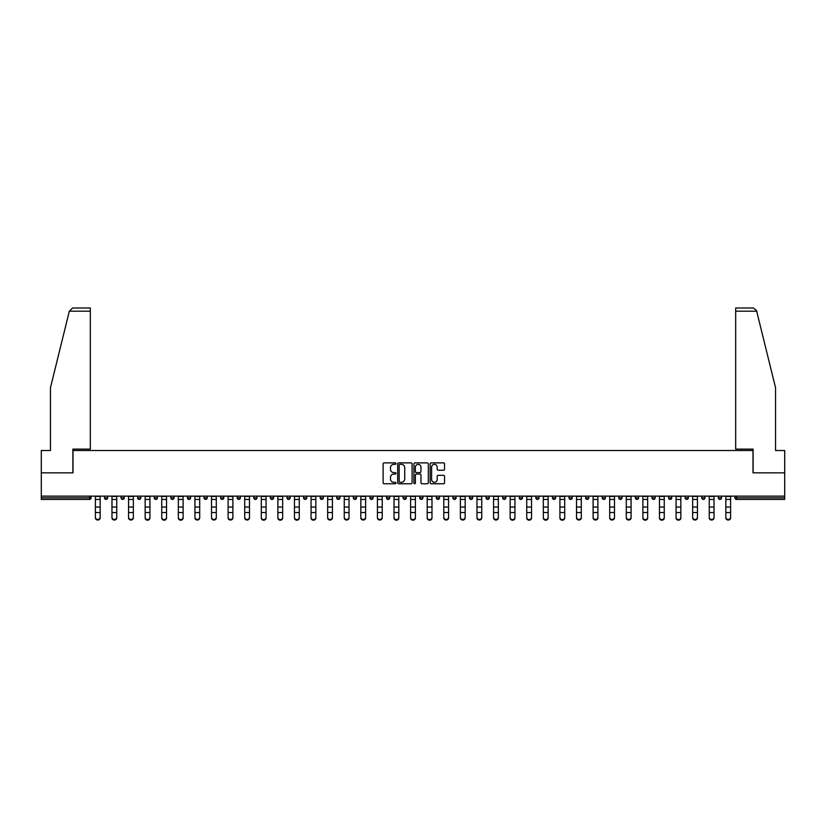 <?xml version="1.0" encoding="UTF-8"?>
<svg xmlns="http://www.w3.org/2000/svg" width="826" height="826" viewBox="0 0 826 826"><rect width="100%" height="100%" fill="white"/><g stroke="black" fill="none" stroke-linecap="round" stroke-linejoin="round"><path stroke-width="1.24" d="M395.984 463.613A0.733 0.733 0 0 0 395.251 462.88L384.162 462.88A1.043 1.043 0 0 0 383.119 463.933L383.119 482.714A1.043 1.043 0 0 0 384.162 483.768L395.251 483.768A0.733 0.733 0 0 0 395.984 483.034A0.733 0.733 0 0 0 395.251 482.301L393.816 482.301A3.345 3.345 0 0 1 390.481 478.956L390.481 477.397A3.345 3.345 0 0 1 393.816 474.052L395.251 474.052A0.733 0.733 0 0 0 395.984 473.319A0.733 0.733 0 0 0 395.251 472.596L393.816 472.596A3.345 3.345 0 0 1 390.481 469.251L390.481 467.681A3.345 3.345 0 0 1 393.816 464.346L395.251 464.346A0.733 0.733 0 0 0 395.984 463.613M443.51 470.242A1.043 1.043 0 0 0 444.553 469.199L444.553 463.933A1.043 1.043 0 0 0 443.51 462.88L431.193 462.88A1.043 1.043 0 0 0 430.15 463.933L430.15 482.714A1.043 1.043 0 0 0 431.193 483.768L443.51 483.768A1.043 1.043 0 0 0 444.553 482.714L444.553 476.354A1.043 1.043 0 0 0 443.51 475.311L438.234 475.311A1.043 1.043 0 0 0 437.191 476.354L437.191 479.514A2.788 2.788 0 0 1 434.404 482.301A2.788 2.788 0 0 1 431.606 479.514L431.606 467.134A2.788 2.788 0 0 1 434.404 464.346A2.788 2.788 0 0 1 437.191 467.134L437.191 469.199A1.043 1.043 0 0 0 438.234 470.242L443.51 470.242M69.332 311.185L72.616 307.995L90.323 307.995L90.323 311.185L69.332 311.185L50.448 387.766L50.448 450.511L41.3 450.511L41.3 472.844L72.998 472.844L72.998 450.511L753.002 450.511L753.002 472.844L784.7 472.844L784.7 496.137L41.3 496.137L41.3 497.841L89.476 497.841L89.476 496.137M41.3 472.844L41.3 496.137M412.091 463.933A1.043 1.043 0 0 0 411.038 462.88L398.721 462.88A1.043 1.043 0 0 0 397.678 463.933L397.678 482.714A1.043 1.043 0 0 0 398.721 483.768L411.038 483.768A1.043 1.043 0 0 0 412.091 482.714L412.091 463.933M414.962 462.88L427.279 462.88A1.043 1.043 0 0 1 428.322 463.933L428.322 482.714A1.043 1.043 0 0 1 427.279 483.768L422.003 483.768A1.043 1.043 0 0 1 420.961 482.714L420.961 475.095A1.043 1.043 0 0 0 419.918 474.052L416.418 474.052A1.043 1.043 0 0 0 415.375 475.095L415.375 483.034A0.733 0.733 0 0 1 414.642 483.768A0.733 0.733 0 0 1 413.909 483.034L413.909 463.933A1.043 1.043 0 0 1 414.962 462.88M91.077 496.137L91.077 497.841A1.6 1.6 0 0 1 89.476 499.431L41.3 499.431L41.3 497.841M784.7 496.137L784.7 499.431L736.524 499.431A1.6 1.6 0 0 1 734.923 497.841L734.923 496.137M104.468 496.137L104.468 497.841L104.468 496.137M89.476 499.431A1.6 1.6 0 0 0 91.077 497.841A1.6 1.6 0 0 1 89.476 499.431L89.476 497.841L91.077 497.841M106.069 499.431A1.6 1.6 0 0 1 104.468 497.841A1.6 1.6 0 0 0 106.069 499.431A1.6 1.6 0 0 0 107.659 497.841L107.659 496.137L107.659 497.841A1.6 1.6 0 0 1 106.069 499.431A1.6 1.6 0 0 1 104.468 497.841L107.659 497.841A1.6 1.6 0 0 1 106.069 499.431M121.061 496.137L121.061 497.841L121.061 496.137M124.251 496.137L124.251 497.841A1.6 1.6 0 0 1 122.661 499.431A1.6 1.6 0 0 1 121.061 497.841A1.6 1.6 0 0 0 122.661 499.431A1.6 1.6 0 0 0 124.251 497.841A1.6 1.6 0 0 1 122.661 499.431A1.6 1.6 0 0 1 121.061 497.841L124.251 497.841M137.653 496.137L137.653 497.841L137.653 496.137M140.843 496.137L140.843 497.841L140.843 496.137M154.245 497.841A1.6 1.6 0 0 0 155.846 499.431A1.6 1.6 0 0 0 157.436 497.841A1.6 1.6 0 0 1 155.846 499.431A1.6 1.6 0 0 0 157.436 497.841L157.436 496.137L157.436 497.841L154.245 497.841A1.6 1.6 0 0 0 155.846 499.431A1.6 1.6 0 0 1 154.245 497.841L154.245 496.137M170.837 496.137L170.837 497.841L170.837 496.137M174.028 496.137L174.028 497.841L174.028 496.137M190.62 496.137L190.62 497.841A1.6 1.6 0 0 1 189.02 499.431A1.6 1.6 0 0 1 187.43 497.841L187.43 496.137M205.612 499.431A1.6 1.6 0 0 0 207.212 497.841L207.212 496.137L207.212 497.841A1.6 1.6 0 0 1 205.612 499.431A1.6 1.6 0 0 1 204.022 497.841L204.022 496.137M220.614 496.137L220.614 497.841L220.614 496.137M223.805 496.137L223.805 497.841A1.6 1.6 0 0 1 222.204 499.431A1.6 1.6 0 0 1 220.614 497.841L223.805 497.841A1.6 1.6 0 0 1 222.204 499.431M240.387 496.137L240.387 497.841A1.6 1.6 0 0 1 238.797 499.431A1.6 1.6 0 0 1 237.196 497.841L237.196 496.137M255.389 499.431A1.6 1.6 0 0 0 256.979 497.841L256.979 496.137L256.979 497.841A1.6 1.6 0 0 1 255.389 499.431A1.6 1.6 0 0 1 253.788 497.841L253.788 496.137M273.571 496.137L273.571 497.841A1.6 1.6 0 0 1 271.981 499.431A1.6 1.6 0 0 1 270.381 497.841L270.381 496.137M286.973 496.137L286.973 497.841L286.973 496.137M290.163 496.137L290.163 497.841A1.6 1.6 0 0 1 288.563 499.431A1.6 1.6 0 0 1 286.973 497.841L290.163 497.841A1.6 1.6 0 0 1 288.563 499.431M306.756 496.137L306.756 497.841L303.565 497.841A1.6 1.6 0 0 0 305.155 499.431A1.6 1.6 0 0 1 303.565 497.841L303.565 496.137M321.748 499.431A1.6 1.6 0 0 0 323.348 497.841L323.348 496.137L323.348 497.841A1.6 1.6 0 0 1 321.748 499.431A1.6 1.6 0 0 1 320.158 497.841L320.158 496.137M339.94 496.137L339.94 497.841A1.6 1.6 0 0 1 338.34 499.431A1.6 1.6 0 0 1 336.75 497.841L336.75 496.137M353.332 496.137L353.332 497.841L353.332 496.137M356.522 496.137L356.522 497.841A1.6 1.6 0 0 1 354.932 499.431A1.6 1.6 0 0 1 353.332 497.841L356.522 497.841A1.6 1.6 0 0 1 354.932 499.431M373.115 496.137L373.115 497.841A1.6 1.6 0 0 1 371.524 499.431A1.6 1.6 0 0 1 369.924 497.841L369.924 496.137M386.516 497.841L389.707 497.841A1.6 1.6 0 0 1 388.117 499.431A1.6 1.6 0 0 0 389.707 497.841L389.707 496.137L389.707 497.841A1.6 1.6 0 0 1 388.117 499.431A1.6 1.6 0 0 1 386.516 497.841L386.516 496.137M406.299 496.137L406.299 497.841A1.6 1.6 0 0 1 404.709 499.431A1.6 1.6 0 0 1 403.109 497.841L403.109 496.137M419.701 496.137L419.701 497.841L419.701 496.137M422.891 496.137L422.891 497.841L422.891 496.137M436.293 496.137L436.293 497.841L436.293 496.137M439.484 496.137L439.484 497.841A1.6 1.6 0 0 1 437.883 499.431A1.6 1.6 0 0 1 436.293 497.841L439.484 497.841A1.6 1.6 0 0 1 437.883 499.431M452.885 496.137L452.885 497.841L452.885 496.137M456.076 496.137L456.076 497.841L456.076 496.137M469.478 496.137L469.478 497.841L469.478 496.137M472.668 496.137L472.668 497.841A1.6 1.6 0 0 1 471.068 499.431A1.6 1.6 0 0 1 469.478 497.841A1.6 1.6 0 0 0 471.068 499.431A1.6 1.6 0 0 0 472.668 497.841A1.6 1.6 0 0 1 471.068 499.431A1.6 1.6 0 0 1 469.478 497.841L472.668 497.841M489.25 496.137L489.25 497.841A1.6 1.6 0 0 1 487.66 499.431A1.6 1.6 0 0 1 486.06 497.841L486.06 496.137M505.842 496.137L505.842 497.841L502.652 497.841A1.6 1.6 0 0 0 504.252 499.431A1.6 1.6 0 0 1 502.652 497.841L502.652 496.137M522.435 496.137L522.435 497.841A1.6 1.6 0 0 1 520.845 499.431A1.6 1.6 0 0 1 519.244 497.841L519.244 496.137M535.837 496.137L535.837 497.841L535.837 496.137M539.027 496.137L539.027 497.841A1.6 1.6 0 0 1 537.437 499.431A1.6 1.6 0 0 1 535.837 497.841A1.6 1.6 0 0 0 537.437 499.431A1.6 1.6 0 0 1 535.837 497.841L539.027 497.841A1.6 1.6 0 0 1 537.437 499.431M555.619 496.137L555.619 497.841A1.6 1.6 0 0 1 554.019 499.431A1.6 1.6 0 0 1 552.429 497.841L552.429 496.137M572.212 496.137L572.212 497.841L569.021 497.841A1.6 1.6 0 0 0 570.611 499.431A1.6 1.6 0 0 1 569.021 497.841L569.021 496.137M588.804 496.137L588.804 497.841A1.6 1.6 0 0 1 587.203 499.431A1.6 1.6 0 0 1 585.613 497.841L585.613 496.137M605.386 496.137L605.386 497.841L602.195 497.841A1.6 1.6 0 0 0 603.796 499.431A1.6 1.6 0 0 1 602.195 497.841L602.195 496.137M621.978 496.137L621.978 497.841A1.6 1.6 0 0 1 620.388 499.431A1.6 1.6 0 0 1 618.788 497.841L618.788 496.137M638.57 496.137L638.57 497.841L635.38 497.841A1.6 1.6 0 0 0 636.98 499.431A1.6 1.6 0 0 1 635.38 497.841L635.38 496.137M655.163 496.137L655.163 497.841A1.6 1.6 0 0 1 653.572 499.431A1.6 1.6 0 0 1 651.972 497.841L651.972 496.137M671.755 496.137L671.755 497.841L668.564 497.841A1.6 1.6 0 0 0 670.154 499.431A1.6 1.6 0 0 1 668.564 497.841L668.564 496.137M688.347 496.137L688.347 497.841L685.157 497.841A1.6 1.6 0 0 0 686.747 499.431A1.6 1.6 0 0 1 685.157 497.841L685.157 496.137M704.939 496.137L704.939 497.841L701.749 497.841A1.6 1.6 0 0 0 703.339 499.431A1.6 1.6 0 0 1 701.749 497.841L701.749 496.137M721.532 496.137L721.532 497.841A1.6 1.6 0 0 1 719.931 499.431A1.6 1.6 0 0 1 718.341 497.841L718.341 496.137M139.253 499.431A1.6 1.6 0 0 1 137.653 497.841A1.6 1.6 0 0 0 139.253 499.431A1.6 1.6 0 0 0 140.843 497.841A1.6 1.6 0 0 1 139.253 499.431A1.6 1.6 0 0 1 137.653 497.841L140.843 497.841A1.6 1.6 0 0 1 139.253 499.431M172.428 499.431A1.6 1.6 0 0 1 170.837 497.841A1.6 1.6 0 0 0 172.428 499.431A1.6 1.6 0 0 0 174.028 497.841A1.6 1.6 0 0 1 172.428 499.431A1.6 1.6 0 0 1 170.837 497.841L174.028 497.841A1.6 1.6 0 0 1 172.428 499.431M305.155 499.431A1.6 1.6 0 0 0 306.756 497.841A1.6 1.6 0 0 1 305.155 499.431A1.6 1.6 0 0 1 303.565 497.841M421.291 499.431A1.6 1.6 0 0 1 419.701 497.841L422.891 497.841A1.6 1.6 0 0 1 421.291 499.431A1.6 1.6 0 0 0 422.891 497.841A1.6 1.6 0 0 1 421.291 499.431M454.476 499.431A1.6 1.6 0 0 1 452.885 497.841A1.6 1.6 0 0 0 454.476 499.431A1.6 1.6 0 0 0 456.076 497.841A1.6 1.6 0 0 1 454.476 499.431A1.6 1.6 0 0 1 452.885 497.841L456.076 497.841M504.252 499.431A1.6 1.6 0 0 0 505.842 497.841A1.6 1.6 0 0 1 504.252 499.431A1.6 1.6 0 0 1 502.652 497.841M570.611 499.431A1.6 1.6 0 0 0 572.212 497.841A1.6 1.6 0 0 1 570.611 499.431A1.6 1.6 0 0 1 569.021 497.841M605.386 497.841A1.6 1.6 0 0 1 603.796 499.431A1.6 1.6 0 0 0 605.386 497.841A1.6 1.6 0 0 1 603.796 499.431A1.6 1.6 0 0 1 602.195 497.841M636.98 499.431A1.6 1.6 0 0 0 638.57 497.841A1.6 1.6 0 0 1 636.98 499.431A1.6 1.6 0 0 1 635.38 497.841M653.572 499.431A1.6 1.6 0 0 0 655.163 497.841A1.6 1.6 0 0 1 653.572 499.431M670.154 499.431A1.6 1.6 0 0 0 671.755 497.841A1.6 1.6 0 0 1 670.154 499.431A1.6 1.6 0 0 1 668.564 497.841M686.747 499.431A1.6 1.6 0 0 0 688.347 497.841A1.6 1.6 0 0 1 686.747 499.431A1.6 1.6 0 0 1 685.157 497.841M703.339 499.431A1.6 1.6 0 0 0 704.939 497.841A1.6 1.6 0 0 1 703.339 499.431A1.6 1.6 0 0 1 701.749 497.841M399.877 464.346A0.733 0.733 0 0 0 399.144 465.079L399.144 481.568A0.733 0.733 0 0 0 399.877 482.301L401.384 482.301A3.345 3.345 0 0 0 404.73 478.956L404.73 467.681A3.345 3.345 0 0 0 401.384 464.346L399.877 464.346M420.961 467.186A2.788 2.788 0 0 0 418.162 464.398A2.788 2.788 0 0 0 415.375 467.186L415.375 471.553A1.043 1.043 0 0 0 416.418 472.596L419.918 472.596A1.043 1.043 0 0 0 420.961 471.553L420.961 467.186M95.382 513.122L95.382 517.417A2.395 2.168 0 0 0 100.163 517.417L100.163 518.005A2.395 2.168 180 0 1 95.382 518.005M100.163 517.417L100.163 496.137M95.382 517.417L95.382 496.137M90.323 307.995L77.561 307.995L90.323 307.995M72.884 472.844L72.884 449.127L90.323 449.127L90.323 311.185M784.7 472.844L784.7 450.511L775.552 450.511L775.552 387.766L756.482 310.421L753.384 307.995L735.677 307.995L753.384 307.995M753.116 472.844L753.116 449.127L735.677 449.127L735.677 307.995M111.975 513.122L111.975 517.417A2.395 2.168 0 0 0 116.755 517.417L116.755 518.005A2.395 2.168 180 0 1 111.975 518.005M128.567 513.122L128.567 517.417A2.395 2.168 0 0 0 133.347 517.417L133.347 518.005A2.395 2.168 180 0 1 128.567 518.005M145.149 513.122L145.149 517.417A2.395 2.168 0 0 0 149.94 517.417L149.94 518.005A2.395 2.168 180 0 1 145.149 518.005M161.741 513.122L161.741 517.417A2.395 2.168 0 0 0 166.532 517.417L166.532 518.005A2.395 2.168 180 0 1 161.741 518.005M178.333 513.122L178.333 517.417A2.395 2.168 0 0 0 183.124 517.417L183.124 518.005A2.395 2.168 180 0 1 178.333 518.005M116.755 517.417L116.755 496.137M111.975 517.417L111.975 496.137M133.347 517.417L133.347 496.137M128.567 517.417L128.567 496.137M149.94 517.417L149.94 496.137M145.149 517.417L145.149 496.137M166.532 517.417L166.532 496.137M161.741 517.417L161.741 496.137M183.124 517.417L183.124 496.137M178.333 517.417L178.333 496.137M194.926 513.122L194.926 517.417A2.395 2.168 0 0 0 199.706 517.417L199.706 518.005A2.395 2.168 180 0 1 194.926 518.005M199.706 517.417L199.706 496.137M194.926 517.417L194.926 496.137M211.518 513.122L211.518 517.417A2.395 2.168 0 0 0 216.298 517.417L216.298 518.005A2.395 2.168 180 0 1 211.518 518.005M216.298 517.417L216.298 496.137M211.518 517.417L211.518 496.137M228.11 513.122L228.11 517.417A2.395 2.168 0 0 0 232.891 517.417L232.891 518.005A2.395 2.168 180 0 1 228.11 518.005M232.891 517.417L232.891 496.137M228.11 517.417L228.11 496.137M244.702 513.122L244.702 517.417A2.395 2.168 0 0 0 249.483 517.417L249.483 518.005A2.395 2.168 180 0 1 244.702 518.005M249.483 517.417L249.483 496.137M244.702 517.417L244.702 496.137M261.284 513.122L261.284 517.417A2.395 2.168 0 0 0 266.075 517.417L266.075 518.005A2.395 2.168 180 0 1 261.284 518.005M266.075 517.417L266.075 496.137M261.284 517.417L261.284 496.137M277.877 513.122L277.877 517.417A2.395 2.168 0 0 0 282.668 517.417L282.668 518.005A2.395 2.168 180 0 1 277.877 518.005M282.668 517.417L282.668 496.137M277.877 517.417L277.877 496.137M294.469 513.122L294.469 517.417A2.395 2.168 0 0 0 299.26 517.417L299.26 518.005A2.395 2.168 180 0 1 294.469 518.005M299.26 517.417L299.26 496.137M294.469 517.417L294.469 496.137M311.061 513.122L311.061 517.417A2.395 2.168 0 0 0 315.852 517.417L315.852 518.005A2.395 2.168 180 0 1 311.061 518.005M315.852 517.417L315.852 496.137M311.061 517.417L311.061 496.137M327.654 513.122L327.654 517.417A2.395 2.168 0 0 0 332.434 517.417L332.434 518.005A2.395 2.168 180 0 1 327.654 518.005M332.434 517.417L332.434 496.137M327.654 517.417L327.654 496.137M344.246 513.122L344.246 517.417A2.395 2.168 0 0 0 349.026 517.417L349.026 518.005A2.395 2.168 180 0 1 344.246 518.005M349.026 517.417L349.026 496.137M344.246 517.417L344.246 496.137M360.838 513.122L360.838 517.417A2.395 2.168 0 0 0 365.619 517.417L365.619 518.005A2.395 2.168 180 0 1 360.838 518.005M365.619 517.417L365.619 496.137M360.838 517.417L360.838 496.137M377.43 513.122L377.43 517.417A2.395 2.168 0 0 0 382.211 517.417L382.211 518.005A2.395 2.168 180 0 1 377.43 518.005M382.211 517.417L382.211 496.137M377.43 517.417L377.43 496.137M394.012 513.122L394.012 517.417A2.395 2.168 0 0 0 398.803 517.417L398.803 518.005A2.395 2.168 180 0 1 394.012 518.005M398.803 517.417L398.803 496.137M394.012 517.417L394.012 496.137M410.605 513.122L410.605 517.417A2.395 2.168 0 0 0 415.395 517.417L415.395 518.005A2.395 2.168 180 0 1 410.605 518.005M415.395 517.417L415.395 496.137M410.605 517.417L410.605 496.137M427.197 513.122L427.197 517.417A2.395 2.168 0 0 0 431.988 517.417L431.988 518.005A2.395 2.168 180 0 1 427.197 518.005M431.988 517.417L431.988 496.137M427.197 517.417L427.197 496.137M443.789 513.122L443.789 517.417A2.395 2.168 0 0 0 448.57 517.417L448.57 518.005A2.395 2.168 180 0 1 443.789 518.005M448.57 517.417L448.57 496.137M443.789 517.417L443.789 496.137M460.381 513.122L460.381 517.417A2.395 2.168 0 0 0 465.162 517.417L465.162 518.005A2.395 2.168 180 0 1 460.381 518.005M465.162 517.417L465.162 496.137M460.381 517.417L460.381 496.137M476.974 513.122L476.974 517.417A2.395 2.168 0 0 0 481.754 517.417L481.754 518.005A2.395 2.168 180 0 1 476.974 518.005M481.754 517.417L481.754 496.137M476.974 517.417L476.974 496.137M493.566 513.122L493.566 517.417A2.395 2.168 0 0 0 498.346 517.417L498.346 518.005A2.395 2.168 180 0 1 493.566 518.005M498.346 517.417L498.346 496.137M493.566 517.417L493.566 496.137M510.148 513.122L510.148 517.417A2.395 2.168 0 0 0 514.939 517.417L514.939 518.005A2.395 2.168 180 0 1 510.148 518.005M514.939 517.417L514.939 496.137M510.148 517.417L510.148 496.137M526.74 513.122L526.74 517.417A2.395 2.168 0 0 0 531.531 517.417L531.531 518.005A2.395 2.168 180 0 1 526.74 518.005M531.531 517.417L531.531 496.137M526.74 517.417L526.74 496.137M543.332 513.122L543.332 517.417A2.395 2.168 0 0 0 548.123 517.417L548.123 518.005A2.395 2.168 180 0 1 543.332 518.005M548.123 517.417L548.123 496.137M543.332 517.417L543.332 496.137M559.925 513.122L559.925 517.417A2.395 2.168 0 0 0 564.716 517.417L564.716 518.005A2.395 2.168 180 0 1 559.925 518.005M564.716 517.417L564.716 496.137M559.925 517.417L559.925 496.137M576.517 513.122L576.517 517.417A2.395 2.168 0 0 0 581.298 517.417L581.298 518.005A2.395 2.168 180 0 1 576.517 518.005M581.298 518.005L581.298 496.137M576.517 517.417L576.517 496.137M593.109 513.122L593.109 517.417A2.395 2.168 0 0 0 597.89 517.417L597.89 518.005A2.395 2.168 180 0 1 593.109 518.005M597.89 517.417L597.89 496.137M593.109 517.417L593.109 496.137M609.702 513.122L609.702 517.417A2.395 2.168 0 0 0 614.482 517.417L614.482 518.005A2.395 2.168 180 0 1 609.702 518.005M614.482 518.005L614.482 496.137M609.702 517.417L609.702 496.137M626.294 513.122L626.294 517.417A2.395 2.168 0 0 0 631.074 517.417L631.074 518.005A2.395 2.168 180 0 1 626.294 518.005M631.074 517.417L631.074 496.137M626.294 517.417L626.294 496.137M642.876 513.122L642.876 517.417A2.395 2.168 0 0 0 647.667 517.417L647.667 518.005A2.395 2.168 180 0 1 642.876 518.005M647.667 517.417L647.667 496.137M642.876 517.417L642.876 496.137M659.468 513.122L659.468 517.417A2.395 2.168 0 0 0 664.259 517.417L664.259 518.005A2.395 2.168 180 0 1 659.468 518.005M664.259 517.417L664.259 496.137M659.468 517.417L659.468 496.137M676.06 513.122L676.06 517.417A2.395 2.168 0 0 0 680.851 517.417L680.851 518.005A2.395 2.168 180 0 1 676.06 518.005M680.851 517.417L680.851 496.137M676.06 517.417L676.06 496.137M692.653 513.122L692.653 517.417A2.395 2.168 0 0 0 697.433 517.417L697.433 518.005A2.395 2.168 180 0 1 692.653 518.005M697.433 517.417L697.433 496.137M692.653 517.417L692.653 496.137M709.245 513.122L709.245 517.417A2.395 2.168 0 0 0 714.025 517.417L714.025 518.005A2.395 2.168 180 0 1 709.245 518.005M714.025 518.005L714.025 496.137M709.245 517.417L709.245 496.137M725.837 513.122L725.837 517.417A2.395 2.168 0 0 0 730.618 517.417L730.618 518.005A2.395 2.168 180 0 1 725.837 518.005M730.618 518.005L730.618 496.137M725.837 517.417L725.837 496.137M736.524 496.137L736.524 497.841L784.7 497.841M734.923 497.841L736.524 497.841L736.524 499.431M189.02 499.431A1.6 1.6 0 0 0 190.62 497.841L187.43 497.841M207.212 497.841L204.022 497.841M238.797 499.431A1.6 1.6 0 0 0 240.387 497.841L237.196 497.841M256.979 497.841L253.788 497.841M271.981 499.431A1.6 1.6 0 0 0 273.571 497.841L270.381 497.841M323.348 497.841L320.158 497.841M338.34 499.431A1.6 1.6 0 0 0 339.94 497.841L336.75 497.841M371.524 499.431A1.6 1.6 0 0 0 373.115 497.841L369.924 497.841M404.709 499.431A1.6 1.6 0 0 0 406.299 497.841L403.109 497.841M487.66 499.431A1.6 1.6 0 0 0 489.25 497.841L486.06 497.841M520.845 499.431A1.6 1.6 0 0 0 522.435 497.841L519.244 497.841M554.019 499.431A1.6 1.6 0 0 0 555.619 497.841L552.429 497.841M587.203 499.431A1.6 1.6 0 0 0 588.804 497.841L585.613 497.841M620.388 499.431A1.6 1.6 0 0 0 621.978 497.841L618.788 497.841M655.163 497.841L651.972 497.841M719.931 499.431A1.6 1.6 0 0 0 721.532 497.841L718.341 497.841M95.382 507.04L100.163 507.04M95.382 512.533L100.163 512.533M95.382 499.431L100.163 499.431M95.382 496.457L100.163 496.457M756.668 311.185L735.677 311.185M111.975 507.04L116.755 507.04M111.975 512.533L116.755 512.533M111.975 499.431L116.755 499.431M111.975 496.457L116.755 496.457M128.567 507.04L133.347 507.04M128.567 512.533L133.347 512.533M128.567 499.431L133.347 499.431M128.567 496.457L133.347 496.457M145.149 507.04L149.94 507.04M145.149 512.533L149.94 512.533M145.149 499.431L149.94 499.431M145.149 496.457L149.94 496.457M161.741 507.04L166.532 507.04M161.741 512.533L166.532 512.533M161.741 499.431L166.532 499.431M161.741 496.457L166.532 496.457M178.333 507.04L183.124 507.04M178.333 512.533L183.124 512.533M178.333 499.431L183.124 499.431M178.333 496.457L183.124 496.457M194.926 507.04L199.706 507.04M194.926 512.533L199.706 512.533M194.926 499.431L199.706 499.431M194.926 496.457L199.706 496.457M211.518 507.04L216.298 507.04M211.518 512.533L216.298 512.533M211.518 499.431L216.298 499.431M211.518 496.457L216.298 496.457M228.11 507.04L232.891 507.04M228.11 512.533L232.891 512.533M228.11 499.431L232.891 499.431M228.11 496.457L232.891 496.457M244.702 507.04L249.483 507.04M244.702 512.533L249.483 512.533M244.702 499.431L249.483 499.431M244.702 496.457L249.483 496.457M261.284 507.04L266.075 507.04M261.284 512.533L266.075 512.533M261.284 499.431L266.075 499.431M261.284 496.457L266.075 496.457M277.877 507.04L282.668 507.04M277.877 512.533L282.668 512.533M277.877 499.431L282.668 499.431M277.877 496.457L282.668 496.457M294.469 507.04L299.26 507.04M294.469 512.533L299.26 512.533M294.469 499.431L299.26 499.431M294.469 496.457L299.26 496.457M311.061 507.04L315.852 507.04M311.061 512.533L315.852 512.533M311.061 499.431L315.852 499.431M311.061 496.457L315.852 496.457M327.654 507.04L332.434 507.04M327.654 512.533L332.434 512.533M327.654 499.431L332.434 499.431M327.654 496.457L332.434 496.457M344.246 507.04L349.026 507.04M344.246 512.533L349.026 512.533M344.246 499.431L349.026 499.431M344.246 496.457L349.026 496.457M360.838 507.04L365.619 507.04M360.838 512.533L365.619 512.533M360.838 499.431L365.619 499.431M360.838 496.457L365.619 496.457M377.43 507.04L382.211 507.04M377.43 512.533L382.211 512.533M377.43 499.431L382.211 499.431M377.43 496.457L382.211 496.457M394.012 507.04L398.803 507.04M394.012 512.533L398.803 512.533M394.012 499.431L398.803 499.431M394.012 496.457L398.803 496.457M410.605 507.04L415.395 507.04M410.605 512.533L415.395 512.533M410.605 499.431L415.395 499.431M410.605 496.457L415.395 496.457M427.197 507.04L431.988 507.04M427.197 512.533L431.988 512.533M427.197 499.431L431.988 499.431M427.197 496.457L431.988 496.457M443.789 507.04L448.57 507.04M443.789 512.533L448.57 512.533M443.789 499.431L448.57 499.431M443.789 496.457L448.57 496.457M460.381 507.04L465.162 507.04M460.381 512.533L465.162 512.533M460.381 499.431L465.162 499.431M460.381 496.457L465.162 496.457M476.974 507.04L481.754 507.04M476.974 512.533L481.754 512.533M476.974 499.431L481.754 499.431M476.974 496.457L481.754 496.457M493.566 507.04L498.346 507.04M493.566 512.533L498.346 512.533M493.566 499.431L498.346 499.431M493.566 496.457L498.346 496.457M510.148 507.04L514.939 507.04M510.148 512.533L514.939 512.533M510.148 499.431L514.939 499.431M510.148 496.457L514.939 496.457M526.74 507.04L531.531 507.04M526.74 512.533L531.531 512.533M526.74 499.431L531.531 499.431M526.74 496.457L531.531 496.457M543.332 507.04L548.123 507.04M543.332 512.533L548.123 512.533M543.332 499.431L548.123 499.431M543.332 496.457L548.123 496.457M559.925 507.04L564.716 507.04M559.925 512.533L564.716 512.533M559.925 499.431L564.716 499.431M559.925 496.457L564.716 496.457M576.517 507.04L581.298 507.04M576.517 512.533L581.298 512.533M576.517 499.431L581.298 499.431M576.517 496.457L581.298 496.457M593.109 507.04L597.89 507.04M593.109 512.533L597.89 512.533M593.109 499.431L597.89 499.431M593.109 496.457L597.89 496.457M609.702 507.04L614.482 507.04M609.702 512.533L614.482 512.533M609.702 499.431L614.482 499.431M609.702 496.457L614.482 496.457M626.294 507.04L631.074 507.04M626.294 512.533L631.074 512.533M626.294 499.431L631.074 499.431M626.294 496.457L631.074 496.457M642.876 507.04L647.667 507.04M642.876 512.533L647.667 512.533M642.876 499.431L647.667 499.431M642.876 496.457L647.667 496.457M659.468 507.04L664.259 507.04M659.468 512.533L664.259 512.533M659.468 499.431L664.259 499.431M659.468 496.457L664.259 496.457M676.06 507.04L680.851 507.04M676.06 512.533L680.851 512.533M676.06 499.431L680.851 499.431M676.06 496.457L680.851 496.457M692.653 507.04L697.433 507.04M692.653 512.533L697.433 512.533M692.653 499.431L697.433 499.431M692.653 496.457L697.433 496.457M709.245 507.04L714.025 507.04M709.245 512.533L714.025 512.533M709.245 499.431L714.025 499.431M709.245 496.457L714.025 496.457M725.837 507.04L730.618 507.04M725.837 512.533L730.618 512.533M725.837 499.431L730.618 499.431M725.837 496.457L730.618 496.457"/></g></svg>
